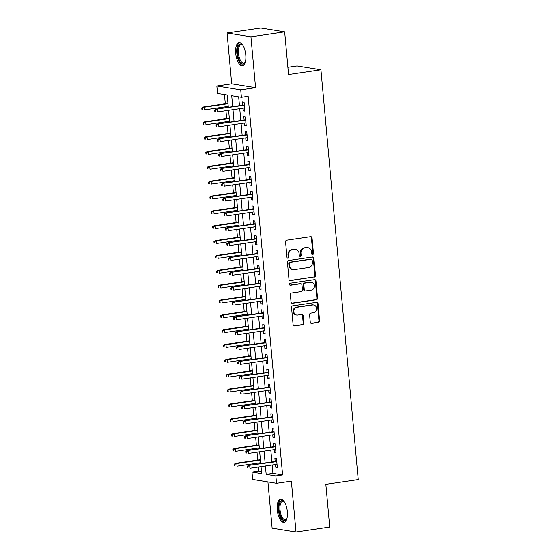 <?xml version="1.0" encoding="UTF-8"?>
<svg xmlns="http://www.w3.org/2000/svg" width="560" height="560" viewBox="0 0 560 560"><rect width="100%" height="100%" fill="white"/><g stroke="black" fill="none" stroke-linecap="round" stroke-linejoin="round"><path stroke-width="0.84" d="M312.627 254.576A1.029 0.931 99.2 0 0 313.46 253.414L312.053 237.93A1.477 1.33 99.2 0 0 310.597 236.67L286.762 240.177A1.477 1.33 99.2 0 0 285.565 241.829L286.979 257.313A1.029 0.931 99.2 0 0 287.994 258.202A1.029 0.931 99.2 0 0 288.827 257.04L288.645 255.038A4.718 4.249 99.2 0 1 292.46 249.753L294.448 249.459A4.718 4.249 99.2 0 1 295.624 249.466A4.718 4.249 99.2 0 1 299.11 253.498L299.292 255.5A1.029 0.931 99.2 0 0 300.314 256.389A1.029 0.931 99.2 0 0 301.147 255.227L300.965 253.225A4.718 4.249 99.2 0 1 304.78 247.94L306.761 247.646A4.718 4.249 99.2 0 1 307.944 247.653A4.718 4.249 99.2 0 1 311.43 251.685L311.612 253.687A1.029 0.931 99.2 0 0 312.627 254.576M312.06 254.457A1.029 0.931 99.2 0 0 312.816 253.316L311.409 237.825A1.477 1.33 99.2 0 0 310.632 236.663M287.427 258.083A1.029 0.931 99.2 0 0 288.183 256.942L288.001 254.933L288.645 255.038M299.74 256.27A1.029 0.931 99.2 0 0 300.503 255.129L300.321 253.12L300.965 253.225M287.336 511.581A11.711 4.9 -98.4 0 0 280.602 499.177A11.711 4.9 -98.4 0 0 277.277 509.957A11.711 4.9 -98.4 0 0 284.011 522.354A11.711 4.9 -98.4 0 0 287.336 511.581M245.784 55.013A11.711 4.9 -98.4 0 0 239.05 42.609A11.711 4.9 -98.4 0 0 235.725 53.382A11.711 4.9 -98.4 0 0 242.459 65.786A11.711 4.9 -98.4 0 0 245.784 55.013M310.261 322.161A1.477 1.33 99.2 0 0 311.717 323.421L318.402 322.441A1.477 1.33 99.2 0 0 319.592 320.789L318.031 303.59A1.477 1.33 99.2 0 0 316.575 302.323L292.733 305.837A1.477 1.33 99.2 0 0 291.543 307.489L293.104 324.688A1.477 1.33 99.2 0 0 294.567 325.948L302.645 324.758A1.477 1.33 99.2 0 0 303.835 323.106L303.163 315.749A1.477 1.33 99.2 0 0 301.707 314.482L297.703 315.07A3.941 3.549 99.2 0 1 296.716 315.07A3.941 3.549 99.2 0 1 293.79 311.15A3.941 3.549 99.2 0 1 296.989 307.279L312.683 304.969A3.941 3.549 99.2 0 1 313.67 304.969A3.941 3.549 99.2 0 1 316.596 308.889A3.941 3.549 99.2 0 1 313.397 312.76L310.779 313.145A1.477 1.33 99.2 0 0 309.589 314.804L310.261 322.161M272.16 465.003L272.923 473.347L282.597 474.915L275.856 475.909L276.528 483.329L252.658 479.472L251.979 472.045L261.66 473.613L261.023 466.641M284.662 31.857L250.936 36.827L227.059 32.963L260.792 28L284.662 31.857L288.547 74.55L320.929 69.783L358.225 479.584L325.843 484.351L329.728 527.037L296.002 532L291.368 481.145L276.528 483.329M227.059 32.963L231.693 83.818L255.563 87.675L250.936 36.827M255.563 87.675L240.723 89.866L241.395 97.286L231.721 95.725L232.708 106.624M282.597 474.915L248.143 96.292L241.395 97.286M314.279 277.116A1.477 1.33 99.2 0 0 315.469 275.464L313.901 258.265A1.477 1.33 99.2 0 0 312.445 256.998L288.61 260.512A1.477 1.33 99.2 0 0 287.42 262.164L288.981 279.356A1.477 1.33 99.2 0 0 290.437 280.623L313.635 277.011A1.477 1.33 99.2 0 0 314.825 275.359L313.257 258.16A1.477 1.33 99.2 0 0 312.487 256.998M315.966 280.924L317.534 298.123A1.477 1.33 99.2 0 1 316.337 299.775L292.502 303.282A1.477 1.33 99.2 0 1 291.046 302.022L290.374 294.665A1.477 1.33 99.2 0 1 291.564 293.013L301.231 291.585A1.477 1.33 99.2 0 0 302.428 289.933L301.98 285.054A1.477 1.33 99.2 0 0 300.524 283.787L290.458 285.271A1.029 0.931 99.2 0 1 289.436 284.242A1.029 0.931 99.2 0 1 290.276 283.234L314.51 279.664A1.477 1.33 99.2 0 1 315.966 280.924L315.322 280.819L316.89 298.018L317.534 298.123M267.925 481.936L272.125 528.143L296.002 532M243.026 108.171L243.271 110.866L244.881 111.125L244.076 102.221L242.459 101.955L242.753 105.147M244.377 123.018L244.622 125.713L246.232 125.972L245.427 117.068L243.81 116.809L244.104 119.994M245.728 137.865L245.973 140.56L247.583 140.826L246.778 131.915L245.161 131.656L245.455 134.841M247.079 152.712L247.324 155.407L248.934 155.673L248.129 146.762L246.512 146.503L246.806 149.688M248.43 167.566L248.675 170.261L250.292 170.52L249.48 161.609L247.863 161.35L248.157 164.535M249.781 182.413L250.026 185.108L251.643 185.367L250.831 176.456L249.214 176.197L249.508 179.382M251.132 197.26L251.377 199.955L252.994 200.214L252.182 191.303L250.565 191.044L250.859 194.229M252.483 212.107L252.728 214.802L254.345 215.061L253.533 206.157L251.916 205.891L252.21 209.083M253.834 226.954L254.079 229.649L255.696 229.908L254.884 221.004L253.267 220.738L253.561 223.93M255.185 241.801L255.43 244.496L257.047 244.755L256.235 235.851L254.618 235.592L254.912 238.777M256.536 256.648L256.781 259.343L258.398 259.609L257.586 250.698L255.976 250.439L256.263 253.624M257.887 271.495L258.132 274.19L259.749 274.456L258.937 265.545L257.327 265.286L257.614 268.471M259.238 286.349L259.483 289.044L261.1 289.303L260.288 280.392L258.678 280.133L258.965 283.318M260.589 301.196L260.834 303.891L262.451 304.15L261.639 295.239L260.029 294.98L260.316 298.165M261.94 316.043L262.185 318.738L263.802 318.997L262.99 310.086L261.38 309.827L261.667 313.012M263.291 330.89L263.543 333.585L265.153 333.844L264.341 324.94L262.731 324.674L263.018 327.866M264.649 345.737L264.894 348.432L266.504 348.691L265.692 339.787L264.082 339.521L264.369 342.713M266 360.584L266.245 363.279L267.855 363.538L267.043 354.634L265.433 354.368L265.72 357.56M267.351 375.431L267.596 378.126L269.206 378.392L268.394 369.481L266.784 369.222L267.071 372.407M268.702 390.278L268.947 392.973L270.557 393.239L269.745 384.328L268.135 384.069L268.422 387.254M270.053 405.125L270.298 407.827L271.908 408.086L271.096 399.175L269.486 398.916L269.773 402.101M271.404 419.979L271.649 422.674L273.259 422.933L272.447 414.022L270.837 413.763L271.124 416.948M272.755 434.826L273 437.521L274.61 437.78L273.798 428.869L272.188 428.61L272.475 431.795M274.106 449.673L274.351 452.368L275.961 452.627L275.149 443.716L273.539 443.457L273.826 446.642M238.658 96.845L239.456 105.63M239.729 108.654L240.807 120.477M241.08 123.501L242.158 135.324M242.438 138.355L243.509 150.171M243.789 153.202L244.86 165.018M245.14 168.049L246.211 179.872M246.491 182.896L247.562 194.719M247.842 197.743L248.913 209.566M249.193 212.59L250.264 224.413M250.544 227.437L251.615 239.26M251.895 242.284L252.966 254.107M253.246 257.138L254.324 268.954M254.597 271.985L255.675 283.801M255.948 286.832L257.026 298.655M257.299 301.679L258.377 313.502M258.65 316.526L259.728 328.349M260.001 331.373L261.079 343.196M261.352 346.22L262.43 358.043M262.703 361.067L263.781 372.89M264.054 375.914L265.132 387.737M265.405 390.768L266.483 402.584M266.756 405.615L267.834 417.431M268.107 420.462L269.185 432.285M269.458 435.309L270.536 447.132M270.809 450.156L271.887 461.979M275.457 464.52L275.702 467.215L277.312 467.474L276.5 458.57L274.89 458.304L275.177 461.496M224.462 94.549L225.302 103.726M225.575 106.757L225.659 107.66M225.932 110.684L226.653 118.573M226.926 121.604L227.01 122.507M227.283 125.538L228.004 133.427M228.277 136.451L228.361 137.354M228.634 140.385L229.355 148.274M229.628 151.298L229.712 152.201M229.985 155.232L230.706 163.121M230.979 166.145L231.063 167.055M231.336 170.079L232.057 177.968M232.33 180.992L232.414 181.902M232.687 184.926L233.408 192.815M233.681 195.839L233.765 196.749M234.038 199.773L234.759 207.662M235.032 210.686L235.116 211.596M235.389 214.62L236.11 222.509M236.383 225.54L236.467 226.443M236.74 229.467L237.461 237.356M237.734 240.387L237.818 241.29M238.091 244.321L238.812 252.203M239.085 255.234L239.169 256.137M239.442 259.168L240.163 267.057M240.436 270.081L240.52 270.984M240.793 274.015L241.514 281.904M241.787 284.928L241.871 285.838M242.144 288.862L242.865 296.751M243.138 299.775L243.222 300.685M243.495 303.709L244.216 311.598M244.489 314.622L244.573 315.532M244.853 318.556L245.567 326.445M245.84 329.469L245.924 330.379M246.204 333.403L246.918 341.292M247.191 344.323L247.275 345.226M247.555 348.25L248.269 356.139M248.542 359.17L248.626 360.073M248.906 363.104L249.62 370.986M249.9 374.017L249.977 374.92M250.257 377.951L250.971 385.84M251.251 388.864L251.328 389.767M251.608 392.798L252.322 400.687M252.602 403.711L252.679 404.621M252.959 407.645L253.673 415.534M253.953 418.558L254.03 419.468M254.31 422.492L255.024 430.381M255.304 433.405L255.381 434.315M255.661 437.339L256.375 445.228M256.655 448.252L256.739 449.162M257.012 452.186L257.726 460.075M258.006 463.106L258.09 464.009M258.363 467.033L258.727 471.051L261.464 471.499M320.929 69.783L297.059 65.919L287.889 67.27M258.727 471.051L251.979 472.045M228.319 107.268L227.199 94.99L217.525 93.429L216.846 86.002L240.723 89.866M231.693 83.818L216.846 86.002M265.419 465.997L266.175 474.341L275.856 475.909M232.988 109.648L234.059 121.471M234.339 124.495L235.41 136.318M235.69 139.342L236.761 151.165M237.041 154.196L238.119 166.012M238.392 169.043L239.47 180.859M239.743 183.89L240.821 195.713M241.094 198.737L242.172 210.56M242.445 213.584L243.523 225.407M243.796 228.431L244.874 240.254M245.147 243.278L246.225 255.101M246.498 258.125L247.576 269.948M247.849 272.972L248.927 284.795M249.2 287.826L250.278 299.642M250.551 302.673L251.629 314.489M251.902 317.52L252.98 329.343M253.253 332.367L254.331 344.19M254.604 347.214L255.682 359.037M255.955 362.061L257.033 373.884M257.306 376.908L258.384 388.731M258.657 391.755L259.735 403.578M260.008 406.609L261.086 418.425M261.366 421.456L262.437 433.272M262.717 436.303L263.788 448.126M264.068 451.15L265.139 462.973M260.75 463.617L259.672 451.794M259.399 448.77L258.321 436.947M258.048 433.923L256.97 422.1M256.697 419.076L255.619 407.253M255.346 404.229L254.268 392.406M253.995 389.375L252.917 377.559M252.644 374.528L251.566 362.712M251.293 359.681L250.215 347.858M249.942 344.834L248.864 333.011M248.591 329.987L247.513 318.164M247.24 315.14L246.162 303.317M245.889 300.293L244.811 288.47M244.538 285.446L243.46 273.623M243.187 270.592L242.109 258.776M241.829 255.745L240.758 243.929M240.478 240.898L239.407 229.075M239.127 226.051L238.056 214.228M237.776 211.204L236.705 199.381M236.425 196.357L235.354 184.534M235.074 181.51L234.003 169.687M233.723 166.663L232.652 154.84M232.372 151.809L231.301 139.993M231.021 136.962L229.943 125.146M229.67 122.115L228.592 110.292M272.923 473.347L266.175 474.341M243.271 110.866L244.839 110.635M244.622 125.713L246.19 125.482M245.973 140.56L247.541 140.329M247.324 155.407L248.892 155.176M248.675 170.261L250.243 170.03M250.026 185.108L251.594 184.877M251.377 199.955L252.945 199.724M252.728 214.802L254.296 214.571M254.079 229.649L255.647 229.418M255.43 244.496L256.998 244.265M256.781 259.343L258.349 259.112M258.132 274.19L259.7 273.959M259.483 289.044L261.051 288.813M260.834 303.891L262.402 303.66M262.185 318.738L263.76 318.507M263.543 333.585L265.111 333.354M264.894 348.432L266.462 348.201M266.245 363.279L267.813 363.048M267.596 378.126L269.164 377.895M268.947 392.973L270.515 392.742M270.298 407.827L271.866 407.596M271.649 422.674L273.217 422.443M273 437.521L274.568 437.29M274.351 452.368L275.919 452.137M275.702 467.215L277.27 466.984M307.944 247.653L307.293 247.548A4.718 4.249 99.2 0 0 306.117 247.541L306.761 247.646M300.321 253.12A4.718 4.249 99.2 0 1 304.136 247.835L306.117 247.541M295.624 249.466L294.98 249.361A4.718 4.249 99.2 0 0 293.804 249.354L294.448 249.459M288.001 254.933A4.718 4.249 99.2 0 1 291.816 249.648L293.804 249.354M289.758 280.525A1.477 1.33 99.2 0 0 289.793 280.518L313.635 277.011M312.193 260.141A1.029 0.931 99.2 0 0 311.178 259.252L290.248 262.332A1.029 0.931 99.2 0 0 289.415 263.494L289.611 265.608A4.718 4.249 99.2 0 0 293.097 269.64A4.718 4.249 99.2 0 0 294.273 269.647L308.574 267.54A4.718 4.249 99.2 0 0 312.389 262.255L312.193 260.141M311.437 259.259L310.786 259.154A1.029 0.931 99.2 0 0 310.534 259.154L311.178 259.252M293.097 269.64L292.446 269.535A4.718 4.249 99.2 0 1 288.967 265.503L288.771 263.389A1.029 0.931 99.2 0 1 289.604 262.234L310.534 259.154M291.816 303.184A1.477 1.33 99.2 0 0 291.858 303.177L315.693 299.67A1.477 1.33 99.2 0 0 316.89 298.018M300.895 283.794L300.251 283.689A1.477 1.33 99.2 0 0 299.88 283.682L289.898 285.152M311.269 290.108A3.941 3.549 99.2 0 0 314.468 286.237A3.941 3.549 99.2 0 0 311.542 282.317A3.941 3.549 99.2 0 0 310.555 282.31L305.025 283.129A1.477 1.33 99.2 0 0 303.835 284.781L304.283 289.66A1.477 1.33 99.2 0 0 305.739 290.927L311.269 290.108M311.542 282.317L310.898 282.212A3.941 3.549 99.2 0 0 309.911 282.212L310.555 282.31M305.368 290.92L304.724 290.815A1.477 1.33 99.2 0 1 303.632 289.555L303.191 284.676A1.477 1.33 99.2 0 1 304.381 283.024L309.911 282.212M315.322 280.819A1.477 1.33 99.2 0 0 314.545 279.657M313.67 304.969L313.026 304.871A3.941 3.549 99.2 0 0 312.039 304.864L312.683 304.969M296.716 315.07L296.072 314.965A3.941 3.549 99.2 0 1 293.146 311.045A3.941 3.549 99.2 0 1 296.345 307.174L312.039 304.864M293.881 325.85A1.477 1.33 99.2 0 0 293.916 325.843L302.001 324.653A1.477 1.33 99.2 0 0 303.191 323.001L302.519 315.644A1.477 1.33 99.2 0 0 301.749 314.475M311.031 323.323A1.477 1.33 99.2 0 0 311.066 323.316L317.758 322.336A1.477 1.33 99.2 0 0 318.948 320.684L317.387 303.485A1.477 1.33 99.2 0 0 316.61 302.323M201.775 107.87L201.908 109.354L202.552 109.459L202.419 107.975L201.775 107.87L203.217 106.981L204.379 107.163L204.624 109.837L228.235 106.365M202.552 109.459L201.908 109.354M202.419 107.975L204.379 107.163L227.997 103.691M203.217 106.981L227.962 103.334M244.321 104.916L216.118 109.067L244.349 105.266M215.32 110.061L214.676 109.956L214.816 111.44L215.46 111.545L215.32 110.061L217.28 109.249L217.525 111.923L244.594 107.94M215.46 111.545L214.816 111.44M216.118 109.067L214.676 109.956M237.482 53.333A10.136 4.242 81.6 0 1 242.459 44.856A10.136 4.242 81.6 0 1 242.774 45.171A9.387 3.927 -98.4 0 0 241.143 44.653A9.387 3.927 -98.4 0 0 238.476 53.284A9.387 3.927 -98.4 0 0 243.873 63.224A9.387 3.927 -98.4 0 0 245.287 62.258A10.136 4.242 81.6 0 1 245.077 62.65A10.136 4.242 81.6 0 1 240.632 62.601A10.136 4.242 81.6 0 1 237.482 53.333M239.743 42.623A11.641 4.872 -98.4 0 0 236.831 53.228A11.641 4.872 -98.4 0 0 243.124 65.569M284.326 501.746A9.387 3.927 -98.4 0 0 282.695 501.228A9.387 3.927 -98.4 0 0 281.309 502.145A9.387 3.927 -98.4 0 0 280.511 512.876A9.387 3.927 -98.4 0 0 285.425 519.792A9.387 3.927 -98.4 0 0 286.811 518.875A9.387 3.927 -98.4 0 0 286.839 518.826A10.136 4.242 81.6 0 1 286.629 519.225A10.136 4.242 81.6 0 1 286.356 519.638A10.136 4.242 81.6 0 1 280.07 515.011A10.136 4.242 81.6 0 1 280.42 501.578A10.136 4.242 81.6 0 1 284.011 501.424A10.136 4.242 81.6 0 1 284.326 501.739M281.295 499.191A11.641 4.872 -98.4 0 0 279.979 500.241A11.641 4.872 -98.4 0 0 278.887 513.079A11.641 4.872 -98.4 0 0 284.676 522.144M203.126 122.717L203.259 124.208L203.903 124.306L203.77 122.822L203.126 122.717L204.568 121.828L205.73 122.017L205.975 124.684L229.586 121.212M203.903 124.306L203.259 124.208M203.77 122.822L205.73 122.017L229.348 118.538M204.568 121.828L229.313 118.181M204.477 137.571L204.61 139.055L205.254 139.16L205.121 137.669L204.477 137.571L205.919 136.675L207.081 136.864L207.326 139.531L230.937 136.059M205.254 139.16L204.61 139.055M205.121 137.669L207.081 136.864L230.699 133.385M205.919 136.675L230.664 133.035M205.828 152.418L205.961 153.902L206.612 154.007L206.472 152.523L205.828 152.418L207.27 151.522L208.432 151.711L208.677 154.385L232.288 150.906M206.612 154.007L205.961 153.902M206.472 152.523L208.432 151.711L232.05 148.232M207.27 151.522L232.015 147.882M207.179 167.265L207.312 168.749L207.963 168.854L207.823 167.37L207.179 167.265L208.621 166.369L209.783 166.558L210.028 169.232L233.639 165.753M207.963 168.854L207.312 168.749M207.823 167.37L209.783 166.558L233.401 163.079M208.621 166.369L233.366 162.729M245.672 119.763L217.469 123.914L245.7 120.113M216.678 124.908L216.027 124.803L216.167 126.294L216.811 126.392L216.678 124.908L218.631 124.103L218.876 126.77L245.945 122.787M216.811 126.392L216.167 126.294M217.469 123.914L216.027 124.803M247.023 134.61L218.82 138.761L247.051 134.967M218.029 139.755L217.378 139.657L217.518 141.141L218.162 141.246L218.029 139.755L219.982 138.95L220.227 141.617L247.296 137.634M218.162 141.246L217.518 141.141M218.82 138.761L217.378 139.657M248.374 149.457L220.171 153.608L248.402 149.814M219.38 154.609L218.729 154.504L218.869 155.988L219.513 156.093L219.38 154.609L221.333 153.797L221.578 156.471L248.647 152.481M219.513 156.093L218.869 155.988M220.171 153.608L218.729 154.504M249.725 164.304L221.522 168.455L249.753 164.661M220.731 169.456L220.08 169.351L220.22 170.835L220.864 170.94L220.731 169.456L222.684 168.644L222.929 171.318L249.998 167.335M220.864 170.94L220.22 170.835M221.522 168.455L220.08 169.351M208.53 182.112L208.663 183.596L209.314 183.701L209.174 182.217L208.53 182.112L209.972 181.216L211.134 181.405L211.379 184.079L234.997 180.6M209.314 183.701L208.663 183.596M209.174 182.217L211.134 181.405L234.752 177.926M209.972 181.216L234.717 177.576M251.076 179.151L222.873 183.302L251.104 179.508M222.082 184.303L221.438 184.198L221.571 185.682L222.215 185.787L222.082 184.303L224.035 183.491L224.28 186.165L251.349 182.182M222.215 185.787L221.571 185.682M222.873 183.302L221.438 184.198M209.881 196.959L210.014 198.443L210.665 198.548L210.525 197.064L209.881 196.959L211.323 196.063L212.485 196.252L212.73 198.926L236.348 195.447M210.665 198.548L210.014 198.443M210.525 197.064L212.485 196.252L236.103 192.78M211.323 196.063L236.068 192.423M252.427 193.998L224.231 198.149L252.455 194.355M223.433 199.15L222.789 199.045L222.922 200.529L223.566 200.634L223.433 199.15L225.386 198.338L225.631 201.012L252.7 197.029M223.566 200.634L222.922 200.529M224.231 198.149L222.789 199.045M211.232 211.806L211.372 213.29L212.016 213.395L211.876 211.911L211.232 211.806L212.674 210.91L213.836 211.099L214.081 213.773L237.699 210.301M212.016 213.395L211.372 213.29M211.876 211.911L213.836 211.099L237.454 207.627M212.674 210.91L237.419 207.27M253.778 208.852L225.582 212.996L253.806 209.202M224.784 213.997L224.14 213.892L224.273 215.376L224.917 215.481L224.784 213.997L226.737 213.185L226.982 215.859L254.051 211.876M224.917 215.481L224.273 215.376M225.582 212.996L224.14 213.892M212.583 226.653L212.723 228.137L213.367 228.242L213.227 226.758L212.583 226.653L214.025 225.764L215.187 225.946L215.432 228.62L239.05 225.148M213.367 228.242L212.723 228.137M213.227 226.758L215.187 225.946L238.805 222.474M214.025 225.764L238.77 222.117M255.129 223.699L226.933 227.85L255.164 224.049M226.135 228.844L225.491 228.739L225.624 230.223L226.268 230.328L226.135 228.844L228.095 228.032L228.333 230.706L255.402 226.723M226.268 230.328L225.624 230.223M226.933 227.85L225.491 228.739M213.934 241.5L214.074 242.984L214.718 243.089L214.578 241.605L213.934 241.5L215.376 240.611L216.538 240.8L216.783 243.467L240.401 239.995M214.718 243.089L214.074 242.984M214.578 241.605L216.538 240.8L240.156 237.321M215.376 240.611L240.121 236.964M256.48 238.546L228.284 242.697L256.515 238.896M227.486 243.691L226.842 243.586L226.975 245.077L227.619 245.175L227.486 243.691L229.446 242.886L229.684 245.553L256.753 241.57M227.619 245.175L226.975 245.077M228.284 242.697L226.842 243.586M215.285 256.347L215.425 257.838L216.069 257.943L215.929 256.452L215.285 256.347L216.727 255.458L217.889 255.647L218.134 258.314L241.752 254.842M216.069 257.943L215.425 257.838M215.929 256.452L217.889 255.647L241.507 252.168M216.727 255.458L241.472 251.811M257.831 253.393L229.635 257.544L257.866 253.75M228.837 258.538L228.193 258.44L228.326 259.924L228.97 260.029L228.837 258.538L230.797 257.733L231.035 260.4L258.104 256.417M228.97 260.029L228.326 259.924M229.635 257.544L228.193 258.44M216.636 271.201L216.776 272.685L217.42 272.79L217.287 271.306L216.636 271.201L218.078 270.305L219.24 270.494L219.485 273.168L243.103 269.689M217.42 272.79L216.776 272.685M217.287 271.306L219.24 270.494L242.858 267.015M218.078 270.305L242.823 266.665M259.182 268.24L230.986 272.391L259.217 268.597M230.188 273.392L229.544 273.287L229.677 274.771L230.321 274.876L230.188 273.392L232.148 272.58L232.386 275.254L259.455 271.264M230.321 274.876L229.677 274.771M230.986 272.391L229.544 273.287M217.987 286.048L218.127 287.532L218.771 287.637L218.638 286.153L217.987 286.048L219.429 285.152L220.591 285.341L220.836 288.015L244.454 284.536M218.771 287.637L218.127 287.532M218.638 286.153L220.591 285.341L244.209 281.862M219.429 285.152L244.174 281.512M260.533 283.087L232.337 287.238L260.568 283.444M231.539 288.239L230.895 288.134L231.028 289.618L231.672 289.723L231.539 288.239L233.499 287.427L233.737 290.101L260.806 286.118M231.672 289.723L231.028 289.618M232.337 287.238L230.895 288.134M219.338 300.895L219.478 302.379L220.122 302.484L219.989 301L219.338 300.895L220.78 299.999L221.942 300.188L222.187 302.862L245.805 299.383M220.122 302.484L219.478 302.379M219.989 301L221.942 300.188L245.56 296.709M220.78 299.999L245.525 296.359M261.884 297.934L233.688 302.085L261.919 298.291M232.89 303.086L232.246 302.981L232.379 304.465L233.023 304.57L232.89 303.086L234.85 302.274L235.088 304.948L262.157 300.965M233.023 304.57L232.379 304.465M233.688 302.085L232.246 302.981M220.689 315.742L220.829 317.226L221.473 317.331L221.34 315.847L220.689 315.742L222.131 314.846L223.293 315.035L223.538 317.709L247.156 314.23M221.473 317.331L220.829 317.226M221.34 315.847L223.293 315.035L246.911 311.563M222.131 314.846L246.876 311.206M263.235 312.781L235.039 316.932L263.27 313.138M234.241 317.933L233.597 317.828L233.73 319.312L234.374 319.417L234.241 317.933L236.201 317.121L236.439 319.795L263.508 315.812M234.374 319.417L233.73 319.312M235.039 316.932L233.597 317.828M222.047 330.589L222.18 332.073L222.824 332.178L222.691 330.694L222.047 330.589L223.482 329.693L224.644 329.882L224.889 332.556L248.507 329.077M222.824 332.178L222.18 332.073M222.691 330.694L224.644 329.882L248.262 326.41M223.482 329.693L248.234 326.053M264.586 327.635L236.39 331.779L264.621 327.985M235.592 332.78L234.948 332.675L235.081 334.159L235.725 334.264L235.592 332.78L237.552 331.968L237.797 334.642L264.866 330.659M235.725 334.264L235.081 334.159M236.39 331.779L234.948 332.675M223.398 345.436L223.531 346.92L224.175 347.025L224.042 345.541L223.398 345.436L224.84 344.547L225.995 344.729L226.24 347.403L249.858 343.931M224.175 347.025L223.531 346.92M224.042 345.541L225.995 344.729L249.613 341.257M224.84 344.547L249.585 340.9M265.937 342.482L237.741 346.633L265.972 342.832M236.943 347.627L236.299 347.522L236.432 349.006L237.076 349.111L236.943 347.627L238.903 346.815L239.148 349.489L266.217 345.506M237.076 349.111L236.432 349.006M237.741 346.633L236.299 347.522M224.749 360.283L224.882 361.767L225.526 361.872L225.393 360.388L224.749 360.283L226.191 359.394L227.346 359.576L227.591 362.25L251.209 358.778M225.526 361.872L224.882 361.767M225.393 360.388L227.346 359.576L250.964 356.104M226.191 359.394L250.936 355.747M267.288 357.329L239.092 361.48L267.323 357.679M238.294 362.474L237.65 362.369L237.783 363.853L238.427 363.958L238.294 362.474L240.254 361.669L240.499 364.336L267.568 360.353M238.427 363.958L237.783 363.853M239.092 361.48L237.65 362.369M226.1 375.13L226.233 376.621L226.877 376.719L226.744 375.235L226.1 375.13L227.542 374.241L228.704 374.43L228.942 377.097L252.56 373.625M226.877 376.719L226.233 376.621M226.744 375.235L228.704 374.43L252.315 370.951M227.542 374.241L252.287 370.594M268.639 372.176L240.443 376.327L268.674 372.526M239.645 377.321L239.001 377.223L239.134 378.707L239.778 378.812L239.645 377.321L241.605 376.516L241.85 379.183L268.919 375.2M239.778 378.812L239.134 378.707M240.443 376.327L239.001 377.223M227.451 389.984L227.584 391.468L228.228 391.573L228.095 390.082L227.451 389.984L228.893 389.088L230.055 389.277L230.293 391.951L253.911 388.472M228.228 391.573L227.584 391.468M228.095 390.082L230.055 389.277L253.666 385.798M228.893 389.088L253.638 385.448M269.99 387.023L241.794 391.174L270.025 387.38M240.996 392.175L240.352 392.07L240.485 393.554L241.136 393.659L240.996 392.175L242.956 391.363L243.201 394.037L270.27 390.047M241.136 393.659L240.485 393.554M241.794 391.174L240.352 392.07M228.802 404.831L228.935 406.315L229.579 406.42L229.446 404.936L228.802 404.831L230.244 403.935L231.406 404.124L231.644 406.798L255.262 403.319M229.579 406.42L228.935 406.315M229.446 404.936L231.406 404.124L255.017 400.645M230.244 403.935L254.989 400.295M271.341 401.87L243.145 406.021L271.376 402.227M242.347 407.022L241.703 406.917L241.836 408.401L242.487 408.506L242.347 407.022L244.307 406.21L244.552 408.884L271.621 404.901M242.487 408.506L241.836 408.401M243.145 406.021L241.703 406.917M230.153 419.678L230.286 421.162L230.93 421.267L230.797 419.783L230.153 419.678L231.595 418.782L232.757 418.971L232.995 421.645L256.613 418.166M230.93 421.267L230.286 421.162M230.797 419.783L232.757 418.971L256.368 415.492M231.595 418.782L256.34 415.142M272.692 416.717L244.496 420.868L272.727 417.074M243.698 421.869L243.054 421.764L243.187 423.248L243.838 423.353L243.698 421.869L245.658 421.057L245.903 423.731L272.972 419.748M243.838 423.353L243.187 423.248M244.496 420.868L243.054 421.764M231.504 434.525L231.637 436.009L232.281 436.114L232.148 434.63L231.504 434.525L232.946 433.629L234.108 433.818L234.346 436.492L257.964 433.013M232.281 436.114L231.637 436.009M232.148 434.63L234.108 433.818L257.719 430.346M232.946 433.629L257.691 429.989M274.043 431.564L245.847 435.715L274.078 431.921M245.049 436.716L244.405 436.611L244.538 438.095L245.189 438.2L245.049 436.716L247.009 435.904L247.254 438.578L274.323 434.595M245.189 438.2L244.538 438.095M245.847 435.715L244.405 436.611M232.855 449.372L232.988 450.856L233.632 450.961L233.499 449.477L232.855 449.372L234.297 448.476L235.459 448.665L235.697 451.339L259.315 447.86M233.632 450.961L232.988 450.856M233.499 449.477L235.459 448.665L259.07 445.193M234.297 448.476L259.042 444.836M275.394 446.418L247.198 450.562L275.429 446.768M246.4 451.563L245.756 451.458L245.889 452.942L246.54 453.047L246.4 451.563L248.36 450.751L248.605 453.425L275.674 449.442M246.54 453.047L245.889 452.942M247.198 450.562L245.756 451.458M234.206 464.219L234.339 465.703L234.983 465.808L234.85 464.324L234.206 464.219L235.648 463.33L236.81 463.512L237.048 466.186L260.666 462.714M234.983 465.808L234.339 465.703M234.85 464.324L236.81 463.512L260.421 460.04M235.648 463.33L260.393 459.683M276.745 461.265L248.549 465.416L276.78 461.615M247.751 466.41L247.107 466.305L247.247 467.789L247.891 467.894L247.751 466.41L249.711 465.598L249.956 468.272L277.025 464.289M247.891 467.894L247.247 467.789M248.549 465.416L247.107 466.305M312.816 253.316L313.46 253.414M288.183 256.942L288.827 257.04M300.503 255.129L301.147 255.227M304.136 247.835L304.78 247.94M291.816 249.648L292.46 249.753M311.409 237.825L312.053 237.93M289.793 280.518L290.437 280.623M313.257 258.16L313.901 258.265M314.825 275.359L315.469 275.464M289.604 262.234L290.248 262.332M288.771 263.389L289.415 263.494M288.967 265.503L289.611 265.608M315.693 299.67L316.337 299.775M291.858 303.177L292.502 303.282M299.88 283.682L300.524 283.787M289.954 285.187L290.458 285.271M304.381 283.024L305.025 283.129M303.191 284.676L303.835 284.781M303.632 289.555L304.283 289.66M296.345 307.174L296.989 307.279M302.519 315.644L303.163 315.749M303.191 323.001L303.835 323.106M302.001 324.653L302.645 324.758M293.916 325.843L294.567 325.948M317.387 303.485L318.031 303.59M318.948 320.684L319.592 320.789M317.758 322.336L318.402 322.441M311.066 323.316L311.717 323.421"/></g></svg>
